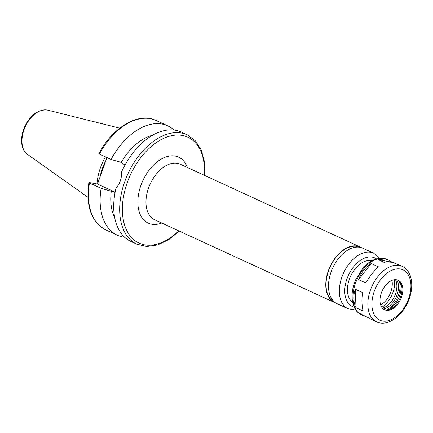 <?xml version="1.0" encoding="UTF-8"?>
<svg xmlns="http://www.w3.org/2000/svg" width="433" height="433" viewBox="0 0 433 433"><rect width="100%" height="100%" fill="white"/><g stroke="black" fill="none" stroke-linecap="round" stroke-linejoin="round"><path stroke-width="0.65" d="M366.172 316.431L362.632 315.451L359.888 313.535L376.596 321.876C386.885 326.796 400.942 317.292 407.485 302.97C411.079 295.696 413.439 284.844 410.224 275.583C408.611 271.21 405.927 268.119 402.165 266.3A30.586 19.084 114.7 0 0 399.264 265.391A30.586 19.084 114.7 0 0 371.086 288.34A30.586 19.084 114.7 0 0 376.596 321.876M362.481 292.524C361.587 299.934 361.82 306.104 363.184 311.035L355.991 307.722C353.317 302.191 353.084 296.02 355.287 289.217L362.481 292.524M355.991 307.722L355.287 289.217M378.404 266.831C373.885 271.058 369.685 276.416 365.788 282.917L358.594 279.61C361.182 272.509 365.387 267.145 371.211 263.524L378.404 266.831M358.594 279.61L371.211 263.524M402.165 266.3L393.375 262.685L385.603 263.037L378.415 259.73L385.197 258.923L388.195 259.876L392.639 262.571M378.415 259.73L391.735 262.154M204.847 175.527L204.484 161.937L201.302 150.121L195.44 140.849L187.24 134.809L181.265 132.065A60.214 37.574 114.7 0 0 175.554 130.268A60.214 37.574 114.7 0 0 121.613 171.841C121.76 178.336 119.887 183.76 116.012 188.117A60.214 37.574 114.7 0 0 130.934 241.468L136.904 244.217L146.83 246.512L157.682 244.932L168.724 239.66L179.284 231.098M152.584 135.242A50.656 31.609 114.7 0 0 121.218 162.391L124.975 165.081M173.979 130.035A60.214 37.574 114.7 0 0 167.695 125.819A60.214 37.574 114.7 0 0 111.07 159.452L121.218 162.391M99.281 153.688L99.401 154.083L111.07 159.452M115.086 192.366L101.127 188.333L89.458 182.964L89.339 182.564L97.501 184.052L115.07 192.133A15.388 11.875 -79.7 0 0 115.129 192.16M88.857 182.569C85.68 206.081 91.293 221.842 105.69 229.858A60.214 37.574 114.7 0 1 89.458 182.964L89.339 182.564M97.501 184.052L106.935 157.552M361.414 247.66A30.586 19.084 114.7 0 0 360.094 246.951A30.586 19.084 114.7 0 0 357.193 246.036A30.586 19.084 114.7 0 0 329.015 268.985A30.586 19.084 114.7 0 0 334.53 302.521A30.586 19.084 114.7 0 0 335.927 303.057M379.649 258.236L373.663 253.191L362.811 248.196A30.586 19.084 114.7 0 0 359.904 247.286A30.202 18.846 114.7 0 0 357.068 246.393A30.202 18.846 114.7 0 0 329.248 269.045A30.202 18.846 114.7 0 0 334.671 302.164M359.904 247.286A30.586 19.084 114.7 0 0 331.727 270.235A30.586 19.084 114.7 0 0 337.242 303.766L348.1 308.761L355.823 310.028M371.693 260.855A22.938 14.311 114.7 0 0 371.005 260.704A22.938 14.311 114.7 0 0 350.362 276.752A22.938 14.311 114.7 0 0 352.635 302.283M396.666 279.778A16.248 10.138 114.7 0 0 381.695 291.972A16.248 10.138 114.7 0 0 384.623 309.784A16.248 10.138 114.7 0 0 400.628 299.263A16.248 10.138 114.7 0 0 398.208 280.265A16.248 10.138 114.7 0 0 396.666 279.778M384.201 309.568A16.248 10.138 114.7 0 0 388.769 309.682A16.248 10.138 114.7 0 0 399.762 298.862A16.248 10.138 114.7 0 0 400.823 283.48A16.248 10.138 114.7 0 0 397.765 280.081M387.584 309.914A18.083 11.285 114.7 0 0 400.233 282.424M386.323 309.979A19.593 12.227 114.7 0 0 399.459 281.428M383.324 308.989A17.396 10.852 114.7 0 0 396.119 297.19A17.396 10.852 114.7 0 0 396.752 279.794M382.399 308.101A17.396 10.852 114.7 0 0 394.49 296.437A17.396 10.852 114.7 0 0 395.475 279.669M381.863 307.414A22.938 14.311 114.7 0 0 383.135 306.418L384.109 305.595A21.028 13.12 114.7 0 0 394.69 282.597A21.028 13.12 114.7 0 0 394.474 279.723M394.69 282.597L394.68 281.326A22.938 14.311 114.7 0 0 394.609 279.707M381.787 307.3A21.028 13.12 114.7 0 0 384.109 305.595M380.645 304.929A17.607 10.987 114.7 0 0 391.93 280.405M105.452 156.87A42.483 26.51 114.7 0 0 96.981 183.955M106.042 160.134A41.579 25.942 114.7 0 0 99.72 178.493M101.127 188.333A60.214 37.574 114.7 0 0 117.365 235.227A60.214 37.574 114.7 0 0 124.65 237.257M111.27 191.267A50.656 31.609 114.7 0 0 114.691 217.62M187.24 134.809A60.214 37.574 114.7 0 0 181.524 133.018A60.214 37.574 114.7 0 0 126.052 178.196A60.214 37.574 114.7 0 0 136.904 244.217M98.805 153.683C112.548 127.454 138.463 111.811 156.026 120.45A60.214 37.574 114.7 0 0 99.401 154.083M115.07 192.133L111.903 191.554M360.094 246.951L180.285 164.226A30.586 19.084 114.7 0 0 177.378 163.311A30.586 19.084 114.7 0 0 149.201 186.26A30.586 19.084 114.7 0 0 154.716 219.796L334.53 302.521M373.663 253.191A30.586 19.084 114.7 0 0 370.762 252.282A30.586 19.084 114.7 0 0 342.584 275.231A30.586 19.084 114.7 0 0 348.1 308.761M376.429 258.864A26.759 16.698 114.7 0 0 372.239 257.115A26.759 16.698 114.7 0 0 347.05 278.614A26.759 16.698 114.7 0 0 354.205 307.17M384.336 258.523A30.586 19.084 114.7 0 0 356.159 281.472A30.586 19.084 114.7 0 0 361.669 315.007C351.239 310.396 349.312 293.536 355.931 279.247L362.935 268.157C367.076 263.399 371.611 260.293 376.542 258.831L383.919 258.393L387.237 259.437A30.586 19.084 114.7 0 0 384.336 258.523M400.368 269.017A27.717 17.293 114.7 0 0 371.915 305.292A27.717 17.293 114.7 0 0 401.959 310.764A27.717 17.293 114.7 0 0 400.368 269.017M47.11 110.004A24.492 15.279 114.7 0 0 25.103 127.064A24.492 15.279 114.7 0 0 27.414 154.337C24.021 151.783 22.099 147.88 21.65 142.625C21.277 137.391 22.316 132.022 24.778 126.523C30.564 114.962 37.98 109.452 47.035 109.987L47.749 110.139A24.492 15.279 114.7 0 0 47.11 110.004M104.353 165.043A41.579 25.942 114.7 0 0 101.317 173.86M204.349 175.295A58.303 36.377 114.7 0 0 182.266 135.432A58.303 36.377 114.7 0 0 122.415 206.904A58.303 36.377 114.7 0 0 178.78 230.865M187.316 167.457A36.318 22.662 114.7 0 0 175.165 156.059A36.318 22.662 114.7 0 0 138.782 193.037A36.318 22.662 114.7 0 0 161.747 223.033M156.026 120.45L167.695 125.819M361.669 315.007L362.632 315.451M387.237 259.437L388.195 259.876M27.414 154.337L87.953 197.275M47.749 110.139L119.741 128.173M105.69 229.858L117.365 235.227"/></g></svg>
